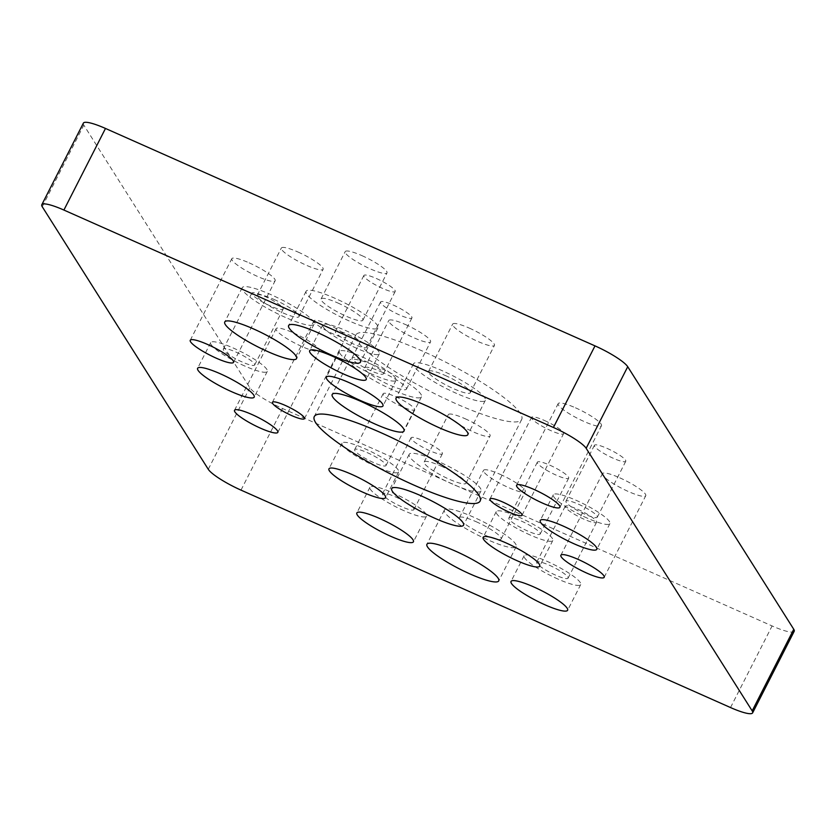 <?xml version="1.0" encoding="UTF-8"?>
<svg xmlns="http://www.w3.org/2000/svg" width="836" height="836" viewBox="0 0 836 836"><rect width="100%" height="100%" fill="white"/><g stroke="black" fill="none" stroke-linecap="round" stroke-linejoin="round"><path stroke-width="0.63" stroke-dasharray="4.18 3.13" d="M83.381 123.122A31.016 5.518 -153 0 0 83.819 125.128L249.839 387.695A31.016 5.518 -153 0 0 282.568 408.522L772.098 625.945A31.016 5.518 -153 0 0 794.2 631.274M249.138 262.859A24.307 4.326 27 0 1 275.138 280.75A24.307 4.326 27 0 1 251.511 273.571A24.307 4.326 27 0 1 231.823 258.679A24.307 4.326 27 0 1 249.138 262.859M575.492 407.811A24.307 4.326 27 0 1 601.481 425.702A24.307 4.326 27 0 1 577.864 418.522A24.307 4.326 27 0 1 558.166 403.631A24.307 4.326 27 0 1 575.492 407.811M293.415 332.874A24.307 4.326 27 0 1 319.404 350.765A24.307 4.326 27 0 1 295.787 343.586A24.307 4.326 27 0 1 276.089 328.694A24.307 4.326 27 0 1 293.415 332.874M619.758 477.826A24.307 4.326 27 0 1 645.758 495.717A24.307 4.326 27 0 1 622.13 488.537A24.307 4.326 27 0 1 602.442 473.646A24.307 4.326 27 0 1 619.758 477.826M544.361 420.445A17.984 3.198 27 0 1 563.589 433.685A17.984 3.198 27 0 1 546.117 428.366A17.984 3.198 27 0 1 531.55 417.352A17.984 3.198 27 0 1 544.361 420.445M326.803 323.814A17.984 3.198 27 0 1 346.02 337.044A17.984 3.198 27 0 1 328.558 331.735A17.984 3.198 27 0 1 313.981 320.721A17.984 3.198 27 0 1 326.803 323.814M455.39 403.454A93.057 16.553 27 0 1 355.864 334.954A93.057 16.553 27 0 1 446.299 362.448A93.057 16.553 27 0 1 521.706 419.453A93.057 16.553 27 0 1 455.39 403.454M423.58 440.823A17.587 3.125 27 0 1 442.38 453.76A17.587 3.125 27 0 1 425.294 448.566A17.587 3.125 27 0 1 411.04 437.792A17.587 3.125 27 0 1 423.58 440.823M577.76 509.302A17.587 3.125 27 0 1 596.559 522.249A17.587 3.125 27 0 1 579.473 517.045A17.587 3.125 27 0 1 565.22 506.282A17.587 3.125 27 0 1 577.76 509.302M500.231 474.367A23.45 4.17 27 0 1 525.311 491.631A23.45 4.17 27 0 1 502.52 484.702A23.45 4.17 27 0 1 483.521 470.344A23.45 4.17 27 0 1 500.231 474.367M465.025 418.69A23.45 4.17 27 0 1 490.095 435.953A23.45 4.17 27 0 1 467.314 429.025A23.45 4.17 27 0 1 448.315 414.656A23.45 4.17 27 0 1 465.025 418.69M395.689 396.713A17.587 3.125 27 0 1 414.499 409.661A17.587 3.125 27 0 1 397.403 404.467A17.587 3.125 27 0 1 383.16 393.693A17.587 3.125 27 0 1 395.689 396.713M549.869 465.192A17.587 3.125 27 0 1 568.679 478.14A17.587 3.125 27 0 1 551.582 472.946A17.587 3.125 27 0 1 537.339 462.172A17.587 3.125 27 0 1 549.869 465.192M393.119 304.983A17.587 3.125 27 0 1 411.929 317.931A17.587 3.125 27 0 1 394.843 312.727A17.587 3.125 27 0 1 380.589 301.953A17.587 3.125 27 0 1 393.119 304.983M376.388 278.513A17.587 3.125 27 0 1 395.198 291.461A17.587 3.125 27 0 1 378.102 286.267A17.587 3.125 27 0 1 363.859 275.493A17.587 3.125 27 0 1 376.388 278.513M298.055 252.054A23.45 4.17 27 0 1 323.124 269.307A23.45 4.17 27 0 1 300.343 262.379A23.45 4.17 27 0 1 281.345 248.02A23.45 4.17 27 0 1 298.055 252.054M469.362 328.14A23.45 4.17 27 0 1 494.442 345.404A23.45 4.17 27 0 1 471.65 338.475A23.45 4.17 27 0 1 452.652 324.107A23.45 4.17 27 0 1 469.362 328.14M405.491 324.556A23.45 4.17 27 0 1 430.571 341.809A23.45 4.17 27 0 1 407.79 334.881A23.45 4.17 27 0 1 388.782 320.522A23.45 4.17 27 0 1 405.491 324.556M361.925 255.638A23.45 4.17 27 0 1 386.995 272.902A23.45 4.17 27 0 1 364.214 265.973A23.45 4.17 27 0 1 345.205 251.605A23.45 4.17 27 0 1 361.925 255.638M606.957 448.326A17.587 3.125 27 0 1 625.767 461.273A17.587 3.125 27 0 1 608.681 456.08A17.587 3.125 27 0 1 594.427 445.306A17.587 3.125 27 0 1 606.957 448.326M264.343 296.153A17.587 3.125 27 0 1 283.143 309.101A17.587 3.125 27 0 1 266.057 303.896A17.587 3.125 27 0 1 251.803 293.133A17.587 3.125 27 0 1 264.343 296.153M395.094 496.72A17.587 3.125 27 0 1 413.904 509.657A17.587 3.125 27 0 1 396.807 504.463A17.587 3.125 27 0 1 382.564 493.689A17.587 3.125 27 0 1 395.094 496.72M549.273 565.199A17.587 3.125 27 0 1 568.083 578.146A17.587 3.125 27 0 1 550.987 572.942A17.587 3.125 27 0 1 536.743 562.179A17.587 3.125 27 0 1 549.273 565.199M476.112 521.695A23.45 4.17 27 0 1 501.192 538.959A23.45 4.17 27 0 1 478.401 532.03A23.45 4.17 27 0 1 459.403 517.672A23.45 4.17 27 0 1 476.112 521.695M440.906 466.018A23.45 4.17 27 0 1 465.976 483.281A23.45 4.17 27 0 1 443.195 476.353A23.45 4.17 27 0 1 424.197 461.984A23.45 4.17 27 0 1 440.906 466.018M367.203 452.61A17.587 3.125 27 0 1 386.013 465.558A17.587 3.125 27 0 1 368.927 460.364A17.587 3.125 27 0 1 354.673 449.59A17.587 3.125 27 0 1 367.203 452.61M521.382 521.089A17.587 3.125 27 0 1 540.192 534.037A17.587 3.125 27 0 1 523.106 528.843A17.587 3.125 27 0 1 508.852 518.069A17.587 3.125 27 0 1 521.382 521.089M364.642 360.88A17.587 3.125 27 0 1 383.442 373.828A17.587 3.125 27 0 1 366.356 368.624A17.587 3.125 27 0 1 352.102 357.85A17.587 3.125 27 0 1 364.642 360.88M347.901 334.41A17.587 3.125 27 0 1 366.711 347.358A17.587 3.125 27 0 1 349.626 342.164A17.587 3.125 27 0 1 335.372 331.39A17.587 3.125 27 0 1 347.901 334.41M273.936 299.382A23.45 4.17 27 0 1 299.016 316.645A23.45 4.17 27 0 1 276.225 309.717A23.45 4.17 27 0 1 257.227 295.348A23.45 4.17 27 0 1 273.936 299.382M445.243 375.469A23.45 4.17 27 0 1 470.323 392.732A23.45 4.17 27 0 1 447.542 385.804A23.45 4.17 27 0 1 428.534 371.445A23.45 4.17 27 0 1 445.243 375.469M381.383 371.884A23.45 4.17 27 0 1 406.453 389.148A23.45 4.17 27 0 1 383.672 382.219A23.45 4.17 27 0 1 364.674 367.85A23.45 4.17 27 0 1 381.383 371.884M337.807 302.966A23.45 4.17 27 0 1 362.876 320.23A23.45 4.17 27 0 1 340.095 313.301A23.45 4.17 27 0 1 321.097 298.943A23.45 4.17 27 0 1 337.807 302.966M578.481 504.223A17.587 3.125 27 0 1 597.291 517.17A17.587 3.125 27 0 1 580.194 511.977A17.587 3.125 27 0 1 565.951 501.203A17.587 3.125 27 0 1 578.481 504.223M235.856 352.05A17.587 3.125 27 0 1 254.666 364.998A17.587 3.125 27 0 1 237.581 359.793A17.587 3.125 27 0 1 223.327 349.02A17.587 3.125 27 0 1 235.856 352.05M403.892 510.639A31.758 5.653 27 0 1 369.94 487.263A31.758 5.653 27 0 1 400.799 496.647A31.758 5.653 27 0 1 426.527 516.094A31.758 5.653 27 0 1 403.892 510.639M558.072 579.118A31.758 5.653 27 0 1 524.12 555.741A31.758 5.653 27 0 1 554.979 565.126A31.758 5.653 27 0 1 580.707 584.573A31.758 5.653 27 0 1 558.072 579.118M487.482 539.69A40.306 7.169 27 0 1 444.386 510.023A40.306 7.169 27 0 1 483.553 521.925A40.306 7.169 27 0 1 516.209 546.608A40.306 7.169 27 0 1 487.482 539.69M452.276 484.002A40.306 7.169 27 0 1 409.18 454.335A40.306 7.169 27 0 1 448.347 466.248A40.306 7.169 27 0 1 480.993 490.931A40.306 7.169 27 0 1 452.276 484.002M376.012 466.53A31.758 5.653 27 0 1 342.049 443.153A31.758 5.653 27 0 1 372.908 452.537A31.758 5.653 27 0 1 398.636 471.985A31.758 5.653 27 0 1 376.012 466.53M530.191 535.009A31.758 5.653 27 0 1 496.229 511.642A31.758 5.653 27 0 1 527.088 521.016A31.758 5.653 27 0 1 552.815 540.474A31.758 5.653 27 0 1 530.191 535.009M373.441 374.8A31.758 5.653 27 0 1 339.489 351.423A31.758 5.653 27 0 1 370.338 360.807A31.758 5.653 27 0 1 396.065 380.255A31.758 5.653 27 0 1 373.441 374.8M356.711 348.33A31.758 5.653 27 0 1 322.748 324.964A31.758 5.653 27 0 1 353.607 334.348A31.758 5.653 27 0 1 379.335 353.795A31.758 5.653 27 0 1 356.711 348.33M285.306 317.366A40.306 7.169 27 0 1 242.21 287.699A40.306 7.169 27 0 1 281.377 299.612A40.306 7.169 27 0 1 314.033 324.295A40.306 7.169 27 0 1 285.306 317.366M456.623 393.453A40.306 7.169 27 0 1 413.517 363.785A40.306 7.169 27 0 1 452.684 375.698A40.306 7.169 27 0 1 485.34 400.381A40.306 7.169 27 0 1 456.623 393.453M392.753 389.869A40.306 7.169 27 0 1 349.657 360.201A40.306 7.169 27 0 1 388.813 372.114A40.306 7.169 27 0 1 421.469 396.797A40.306 7.169 27 0 1 392.753 389.869M349.176 320.951A40.306 7.169 27 0 1 306.08 291.283A40.306 7.169 27 0 1 345.247 303.196A40.306 7.169 27 0 1 377.893 327.879A40.306 7.169 27 0 1 349.176 320.951M587.28 518.142A31.758 5.653 27 0 1 553.327 494.776A31.758 5.653 27 0 1 584.186 504.16A31.758 5.653 27 0 1 609.914 523.608A31.758 5.653 27 0 1 587.28 518.142M244.666 365.969A31.758 5.653 27 0 1 210.703 342.593A31.758 5.653 27 0 1 241.562 351.977A31.758 5.653 27 0 1 267.29 371.424A31.758 5.653 27 0 1 244.666 365.969M730.518 707.549L772.098 625.945M240.998 490.115L282.568 408.522M208.268 469.289L249.839 387.695M42.239 206.722L83.819 125.128M233.557 362.354L275.138 280.75M190.242 340.283L231.823 258.679M559.911 507.306L601.481 425.702M516.596 485.235L558.166 403.631M277.834 432.369L319.404 350.765M234.519 410.298L276.089 328.694M604.177 577.321L645.758 495.717M560.862 555.25L602.442 473.646M522.019 515.279L563.589 433.685M489.98 498.956L531.55 417.352M304.45 418.648L346.02 337.044M272.411 402.315L313.981 320.721M355.864 334.954L314.294 416.547M521.706 419.453L480.136 501.046M413.904 509.657L442.38 453.76M382.564 493.689L411.04 437.792M568.083 578.146L596.559 522.249M536.743 562.179L565.22 506.282M501.192 538.959L525.311 491.631M459.403 517.672L483.521 470.344M465.976 483.281L490.095 435.953M424.197 461.984L448.315 414.656M386.013 465.558L414.499 409.661M354.673 449.59L383.16 393.693M540.192 534.037L568.679 478.14M508.852 518.069L537.339 462.172M383.442 373.828L411.929 317.931M352.102 357.85L380.589 301.953M366.711 347.358L395.198 291.461M335.372 331.39L363.859 275.493M299.016 316.645L323.124 269.307M257.227 295.348L281.345 248.02M470.323 392.732L494.442 345.404M428.534 371.445L452.652 324.107M406.453 389.148L430.571 341.809M364.674 367.85L388.782 320.522M362.876 320.23L386.995 272.902M321.097 298.943L345.205 251.605M597.291 517.17L625.767 461.273M565.951 501.203L594.427 445.306M254.666 364.998L283.143 309.101M223.327 349.02L251.803 293.133M369.94 487.263L356.847 512.959M426.527 516.094L413.433 541.791M524.12 555.741L511.026 581.438M580.707 584.573L567.613 610.27M444.386 510.023L426.924 544.288M516.209 546.608L498.747 580.884M409.18 454.335L391.718 488.6M480.993 490.931L463.541 525.196M342.049 443.153L328.956 468.86M398.636 471.985L385.542 497.692M496.229 511.642L483.135 537.339M552.815 540.474L539.722 566.171M339.489 351.423L326.385 377.12M396.065 380.255L382.972 405.951M322.748 324.964L309.654 350.66M379.335 353.795L366.241 379.492M242.21 287.699L224.748 321.964M314.033 324.295L296.571 358.56M413.517 363.785L396.065 398.051M485.34 400.381L467.878 434.647M349.657 360.201L332.195 394.467M421.469 396.797L404.018 431.062M306.08 291.283L288.619 325.549M377.893 327.879L360.441 362.145M553.327 494.776L540.234 520.473M609.914 523.608L596.82 549.304M210.703 342.593L197.609 368.289M267.29 371.424L254.196 397.121"/><path stroke-width="1.25" d="M752.619 712.878L794.2 631.274A31.016 5.518 -153 0 0 793.761 629.278L627.731 366.711A31.016 5.518 -153 0 0 595.002 345.885L105.482 128.451A31.016 5.518 -153 0 0 83.381 123.122L41.8 204.726A31.016 5.518 27 0 1 63.902 210.055L553.432 427.478A31.016 5.518 27 0 1 586.161 448.305L752.181 710.872A31.016 5.518 27 0 1 752.619 712.878A31.016 5.518 27 0 1 730.518 707.549L240.998 490.115A31.016 5.518 27 0 1 208.268 469.289L42.239 206.722A31.016 5.518 27 0 1 41.8 204.726M207.568 344.453A24.307 4.326 27 0 1 233.557 362.354A24.307 4.326 27 0 1 209.94 355.164A24.307 4.326 27 0 1 190.242 340.283A24.307 4.326 27 0 1 207.568 344.453M533.911 489.405A24.307 4.326 27 0 1 559.911 507.306A24.307 4.326 27 0 1 536.284 500.116A24.307 4.326 27 0 1 516.596 485.235A24.307 4.326 27 0 1 533.911 489.405M251.835 414.468A24.307 4.326 27 0 1 277.834 432.369A24.307 4.326 27 0 1 254.207 425.179A24.307 4.326 27 0 1 234.519 410.298A24.307 4.326 27 0 1 251.835 414.468M578.188 559.42A24.307 4.326 27 0 1 604.177 577.321A24.307 4.326 27 0 1 580.56 570.131A24.307 4.326 27 0 1 560.862 555.25A24.307 4.326 27 0 1 578.188 559.42M502.791 502.039A17.984 3.198 27 0 1 522.019 515.279A17.984 3.198 27 0 1 504.547 509.96A17.984 3.198 27 0 1 489.98 498.956A17.984 3.198 27 0 1 502.791 502.039M285.222 405.408A17.984 3.198 27 0 1 304.45 418.648A17.984 3.198 27 0 1 286.978 413.329A17.984 3.198 27 0 1 272.411 402.315A17.984 3.198 27 0 1 285.222 405.408M413.81 485.058A93.057 16.553 27 0 1 314.294 416.547A93.057 16.553 27 0 1 404.728 444.052A93.057 16.553 27 0 1 480.136 501.046A93.057 16.553 27 0 1 413.81 485.058M390.799 536.336A31.758 5.653 27 0 1 356.847 512.959A31.758 5.653 27 0 1 387.705 522.343A31.758 5.653 27 0 1 413.433 541.791A31.758 5.653 27 0 1 390.799 536.336M544.978 604.815A31.758 5.653 27 0 1 511.026 581.438A31.758 5.653 27 0 1 541.885 590.822A31.758 5.653 27 0 1 567.613 610.27A31.758 5.653 27 0 1 544.978 604.815M470.031 573.956A40.306 7.169 27 0 1 426.924 544.288A40.306 7.169 27 0 1 466.091 556.191A40.306 7.169 27 0 1 498.747 580.884A40.306 7.169 27 0 1 470.031 573.956M434.814 518.268A40.306 7.169 27 0 1 391.718 488.6A40.306 7.169 27 0 1 430.885 500.513A40.306 7.169 27 0 1 463.541 525.196A40.306 7.169 27 0 1 434.814 518.268M362.918 492.226A31.758 5.653 27 0 1 328.956 468.86A31.758 5.653 27 0 1 359.814 478.244A31.758 5.653 27 0 1 385.542 497.692A31.758 5.653 27 0 1 362.918 492.226M517.097 560.716A31.758 5.653 27 0 1 483.135 537.339A31.758 5.653 27 0 1 513.994 546.723A31.758 5.653 27 0 1 539.722 566.171A31.758 5.653 27 0 1 517.097 560.716M360.347 400.496A31.758 5.653 27 0 1 326.385 377.12A31.758 5.653 27 0 1 357.244 386.504A31.758 5.653 27 0 1 382.972 405.951A31.758 5.653 27 0 1 360.347 400.496M343.617 374.037A31.758 5.653 27 0 1 309.654 350.66A31.758 5.653 27 0 1 340.513 360.044A31.758 5.653 27 0 1 366.241 379.492A31.758 5.653 27 0 1 343.617 374.037M267.854 351.632A40.306 7.169 27 0 1 224.748 321.964A40.306 7.169 27 0 1 263.915 333.877A40.306 7.169 27 0 1 296.571 358.56A40.306 7.169 27 0 1 267.854 351.632M439.161 427.719A40.306 7.169 27 0 1 396.065 398.051A40.306 7.169 27 0 1 435.222 409.964A40.306 7.169 27 0 1 467.878 434.647A40.306 7.169 27 0 1 439.161 427.719M375.291 424.134A40.306 7.169 27 0 1 332.195 394.467A40.306 7.169 27 0 1 371.362 406.38A40.306 7.169 27 0 1 404.018 431.062A40.306 7.169 27 0 1 375.291 424.134M331.714 355.216A40.306 7.169 27 0 1 288.619 325.549A40.306 7.169 27 0 1 327.785 337.462A40.306 7.169 27 0 1 360.441 362.145A40.306 7.169 27 0 1 331.714 355.216M574.186 543.849A31.758 5.653 27 0 1 540.234 520.473A31.758 5.653 27 0 1 571.092 529.857A31.758 5.653 27 0 1 596.82 549.304A31.758 5.653 27 0 1 574.186 543.849M231.562 391.666A31.758 5.653 27 0 1 197.609 368.289A31.758 5.653 27 0 1 228.468 377.673A31.758 5.653 27 0 1 254.196 397.121A31.758 5.653 27 0 1 231.562 391.666M105.482 128.451L63.902 210.055M553.432 427.478L595.002 345.885M586.161 448.305L627.731 366.711M752.181 710.872L793.761 629.278"/></g></svg>

